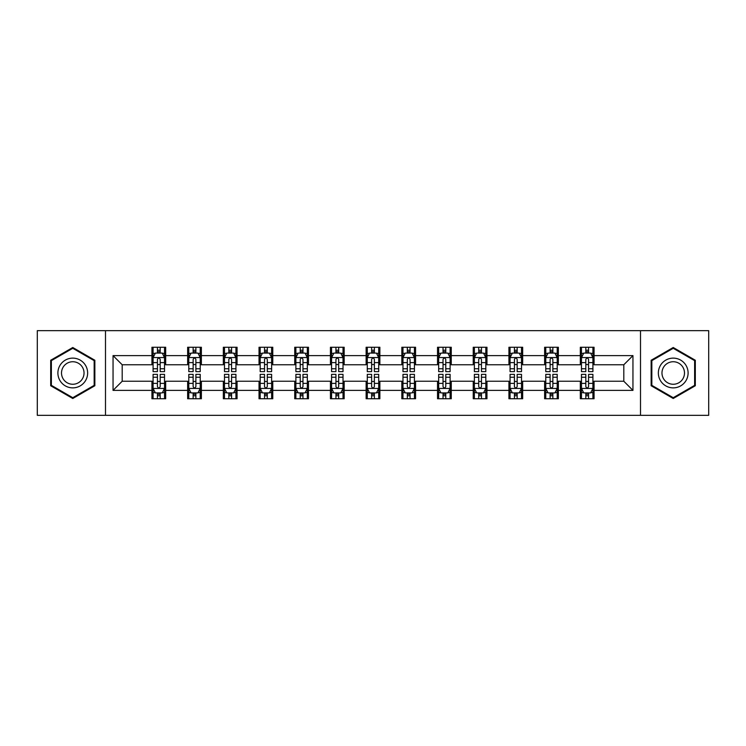 <?xml version="1.0" encoding="UTF-8"?>
<svg xmlns="http://www.w3.org/2000/svg" width="746" height="746" viewBox="0 0 746 746"><rect width="100%" height="100%" fill="white"/><g stroke="black" fill="none" stroke-linecap="round" stroke-linejoin="round"><path stroke-width="1.12" d="M640.506 415.335L708.7 415.335L708.7 330.665L640.506 330.665L640.506 415.335L105.494 415.335L105.494 330.665L37.3 330.665L37.3 415.335L105.494 415.335M640.506 330.665L105.494 330.665M594.058 355.609L594.058 347.254L580.323 347.254L580.323 355.609L558.353 355.609L558.353 347.254L544.627 347.254L544.627 355.609L522.657 355.609L522.657 347.254L508.931 347.254L508.931 355.609L486.961 355.609L486.961 347.254L473.225 347.254L473.225 355.609L451.265 355.609L451.265 347.254L437.529 347.254L437.529 355.609L415.559 355.609L415.559 347.254L401.833 347.254L401.833 355.609L379.863 355.609L379.863 347.254L366.137 347.254L366.137 355.609L344.167 355.609L344.167 347.254L330.441 347.254L330.441 355.609L308.471 355.609L308.471 347.254L294.735 347.254L294.735 355.609L272.775 355.609L272.775 347.254L259.039 347.254L259.039 355.609L237.069 355.609L237.069 347.254L223.343 347.254L223.343 355.609L201.373 355.609L201.373 347.254L187.647 347.254L187.647 355.609L165.677 355.609L165.677 347.254L151.942 347.254L151.942 355.609L113.047 355.609L113.047 390.391L122.195 381.234L151.942 381.234L151.942 398.746L165.677 398.746L165.677 381.234L187.647 381.234L187.647 398.746L201.373 398.746L201.373 381.234L223.343 381.234L223.343 398.746L237.069 398.746L237.069 381.234L259.039 381.234L259.039 398.746L272.775 398.746L272.775 381.234L294.735 381.234L294.735 398.746L308.471 398.746L308.471 381.234L330.441 381.234L330.441 398.746L344.167 398.746L344.167 381.234L366.137 381.234L366.137 398.746L379.863 398.746L379.863 381.234L401.833 381.234L401.833 398.746L415.559 398.746L415.559 381.234L437.529 381.234L437.529 398.746L451.265 398.746L451.265 381.234L473.225 381.234L473.225 398.746L486.961 398.746L486.961 381.234L508.931 381.234L508.931 398.746L522.657 398.746L522.657 381.234L544.627 381.234L544.627 398.746L558.353 398.746L558.353 381.234L580.323 381.234L580.323 398.746L594.058 398.746L594.058 381.234L623.805 381.234L623.805 364.766L594.058 364.766L594.058 355.609L632.953 355.609L632.953 390.391L594.058 390.391M580.323 390.391L558.353 390.391M544.627 390.391L522.657 390.391M508.931 390.391L486.961 390.391M473.225 390.391L451.265 390.391M437.529 390.391L415.559 390.391M401.833 390.391L379.863 390.391M366.137 390.391L344.167 390.391M330.441 390.391L308.471 390.391M294.735 390.391L272.775 390.391M259.039 390.391L237.069 390.391M223.343 390.391L201.373 390.391M187.647 390.391L165.677 390.391M151.942 390.391L113.047 390.391M580.323 355.609L580.323 364.766L558.353 364.766L558.353 355.609M544.627 355.609L544.627 364.766L522.657 364.766L522.657 355.609M508.931 355.609L508.931 364.766L486.961 364.766L486.961 355.609M473.225 355.609L473.225 364.766L451.265 364.766L451.265 355.609M437.529 355.609L437.529 364.766L415.559 364.766L415.559 355.609M401.833 355.609L401.833 364.766L379.863 364.766L379.863 355.609M366.137 355.609L366.137 364.766L344.167 364.766L344.167 355.609M330.441 355.609L330.441 364.766L308.471 364.766L308.471 355.609M294.735 355.609L294.735 364.766L272.775 364.766L272.775 355.609M259.039 355.609L259.039 364.766L237.069 364.766L237.069 355.609M223.343 355.609L223.343 364.766L201.373 364.766L201.373 355.609M187.647 355.609L187.647 364.766L165.677 364.766L165.677 355.609M151.942 355.609L151.942 364.766L122.195 364.766L113.047 355.609M122.195 364.766L122.195 381.234M632.953 390.391L623.805 381.234M623.805 364.766L632.953 355.609M151.942 352.979L153.089 352.979M157.434 352.979L160.185 352.979M164.53 352.979L165.677 352.979M151.942 364.533L153.089 364.533M157.434 364.533L160.185 364.533M164.53 364.533L165.677 364.533M151.942 381.467L153.089 381.467M157.434 381.467L160.185 381.467M164.53 381.467L165.677 381.467M151.942 393.021L153.089 393.021M157.434 393.021L160.185 393.021M164.53 393.021L165.677 393.021M187.647 381.467L188.785 381.467M193.139 381.467L195.881 381.467M200.226 381.467L201.373 381.467M187.647 393.021L188.785 393.021M193.139 393.021L195.881 393.021M200.226 393.021L201.373 393.021M187.647 352.979L188.785 352.979M193.139 352.979L195.881 352.979M200.226 352.979L201.373 352.979M187.647 364.533L188.785 364.533M193.139 364.533L195.881 364.533M200.226 364.533L201.373 364.533M223.343 381.467L224.49 381.467M228.835 381.467L231.577 381.467M235.932 381.467L237.069 381.467M223.343 393.021L224.49 393.021M228.835 393.021L231.577 393.021M235.932 393.021L237.069 393.021M223.343 352.979L224.49 352.979M228.835 352.979L231.577 352.979M235.932 352.979L237.069 352.979M223.343 364.533L224.49 364.533M228.835 364.533L231.577 364.533M235.932 364.533L237.069 364.533M259.039 381.467L260.186 381.467M264.532 381.467L267.282 381.467M271.628 381.467L272.775 381.467M259.039 393.021L260.186 393.021M264.532 393.021L267.282 393.021M271.628 393.021L272.775 393.021M259.039 352.979L260.186 352.979M264.532 352.979L267.282 352.979M271.628 352.979L272.775 352.979M259.039 364.533L260.186 364.533M264.532 364.533L267.282 364.533M271.628 364.533L272.775 364.533M294.735 381.467L295.882 381.467M300.228 381.467L302.979 381.467M307.324 381.467L308.471 381.467M294.735 393.021L295.882 393.021M300.228 393.021L302.979 393.021M307.324 393.021L308.471 393.021M294.735 352.979L295.882 352.979M300.228 352.979L302.979 352.979M307.324 352.979L308.471 352.979M294.735 364.533L295.882 364.533M300.228 364.533L302.979 364.533M307.324 364.533L308.471 364.533M330.441 381.467L331.578 381.467M335.933 381.467L338.675 381.467M343.02 381.467L344.167 381.467M330.441 393.021L331.578 393.021M335.933 393.021L338.675 393.021M343.02 393.021L344.167 393.021M330.441 352.979L331.578 352.979M335.933 352.979L338.675 352.979M343.02 352.979L344.167 352.979M330.441 364.533L331.578 364.533M335.933 364.533L338.675 364.533M343.02 364.533L344.167 364.533M366.137 381.467L367.284 381.467M371.629 381.467L374.371 381.467M378.716 381.467L379.863 381.467M366.137 393.021L367.284 393.021M371.629 393.021L374.371 393.021M378.716 393.021L379.863 393.021M366.137 352.979L367.284 352.979M371.629 352.979L374.371 352.979M378.716 352.979L379.863 352.979M366.137 364.533L367.284 364.533M371.629 364.533L374.371 364.533M378.716 364.533L379.863 364.533M401.833 381.467L402.98 381.467M407.325 381.467L410.067 381.467M414.422 381.467L415.559 381.467M401.833 393.021L402.98 393.021M407.325 393.021L410.067 393.021M414.422 393.021L415.559 393.021M401.833 352.979L402.98 352.979M407.325 352.979L410.067 352.979M414.422 352.979L415.559 352.979M401.833 364.533L402.98 364.533M407.325 364.533L410.067 364.533M414.422 364.533L415.559 364.533M437.529 381.467L438.676 381.467M443.021 381.467L445.772 381.467M450.118 381.467L451.265 381.467M437.529 393.021L438.676 393.021M443.021 393.021L445.772 393.021M450.118 393.021L451.265 393.021M437.529 352.979L438.676 352.979M443.021 352.979L445.772 352.979M450.118 352.979L451.265 352.979M437.529 364.533L438.676 364.533M443.021 364.533L445.772 364.533M450.118 364.533L451.265 364.533M473.225 381.467L474.372 381.467M478.718 381.467L481.468 381.467M485.814 381.467L486.961 381.467M473.225 393.021L474.372 393.021M478.718 393.021L481.468 393.021M485.814 393.021L486.961 393.021M473.225 352.979L474.372 352.979M478.718 352.979L481.468 352.979M485.814 352.979L486.961 352.979M473.225 364.533L474.372 364.533M478.718 364.533L481.468 364.533M485.814 364.533L486.961 364.533M508.931 381.467L510.068 381.467M514.423 381.467L517.164 381.467M521.51 381.467L522.657 381.467M508.931 393.021L510.068 393.021M514.423 393.021L517.164 393.021M521.51 393.021L522.657 393.021M508.931 352.979L510.068 352.979M514.423 352.979L517.164 352.979M521.51 352.979L522.657 352.979M508.931 364.533L510.068 364.533M514.423 364.533L517.164 364.533M521.51 364.533L522.657 364.533M544.627 381.467L545.774 381.467M550.119 381.467L552.861 381.467M557.215 381.467L558.353 381.467M544.627 393.021L545.774 393.021M550.119 393.021L552.861 393.021M557.215 393.021L558.353 393.021M544.627 352.979L545.774 352.979M550.119 352.979L552.861 352.979M557.215 352.979L558.353 352.979M544.627 364.533L545.774 364.533M550.119 364.533L552.861 364.533M557.215 364.533L558.353 364.533M580.323 381.467L581.47 381.467M585.815 381.467L588.566 381.467M592.911 381.467L594.058 381.467M580.323 393.021L581.47 393.021M585.815 393.021L588.566 393.021M592.911 393.021L594.058 393.021M580.323 352.979L581.47 352.979M585.815 352.979L588.566 352.979M592.911 352.979L594.058 352.979M580.323 364.533L581.47 364.533M585.815 364.533L588.566 364.533M592.911 364.533L594.058 364.533M72.772 398.495L94.854 385.747L94.854 360.253L72.772 347.505L50.691 360.253L50.691 385.747L72.772 398.495M695.309 360.253L673.228 347.505L651.146 360.253L651.146 385.747L673.228 398.495L695.309 385.747L695.309 360.253M160.185 350.228L157.434 350.228M164.53 368.757L160.185 368.757L160.185 371.629L164.53 371.629L164.53 357.67L162.246 353.091L155.382 353.091L153.089 357.67L153.089 371.629L157.434 371.629L157.434 368.757L153.089 368.757M153.089 357.67L153.089 347.254M164.53 357.67L164.53 347.254M157.434 353.091L157.434 347.254M160.185 347.254L160.185 353.091M160.185 368.757L160.185 359.385C159.271 357.623 158.357 357.623 157.434 359.385L157.434 368.757M157.434 395.772L160.185 395.772M153.089 377.243L157.434 377.243L157.434 374.371L153.089 374.371L153.089 388.33L155.382 392.909L162.246 392.909L164.53 388.33L164.53 374.371L160.185 374.371L160.185 377.243L164.53 377.243M164.53 388.33L164.53 398.746M153.089 388.33L153.089 398.746M160.185 392.909L160.185 398.746M157.434 398.746L157.434 392.909M157.434 377.243L157.434 386.615C158.348 388.377 159.271 388.377 160.185 386.615L160.185 377.243M85.65 380.441A14.873 14.873 0 0 0 80.204 360.122A14.873 14.873 0 0 0 59.885 365.559A14.873 14.873 0 0 0 65.331 385.878A14.873 14.873 0 0 0 85.65 380.441M82.526 378.632A11.265 11.265 0 0 0 78.405 363.246A11.265 11.265 0 0 0 63.018 367.368A11.265 11.265 0 0 0 67.14 382.754A11.265 11.265 0 0 0 82.526 378.632M51.371 385.356L51.371 360.644L72.772 348.298L94.164 360.644L94.164 385.356L72.772 397.702L51.371 385.356M673.228 358.127A14.873 14.873 0 0 0 658.354 373A14.873 14.873 0 0 0 673.228 387.873A14.873 14.873 0 0 0 688.101 373A14.873 14.873 0 0 0 673.228 358.127M673.228 361.735A11.265 11.265 0 0 0 661.972 373A11.265 11.265 0 0 0 673.228 384.265A11.265 11.265 0 0 0 684.492 373A11.265 11.265 0 0 0 673.228 361.735M694.629 385.356L673.228 397.702L651.836 385.356L651.836 360.644L673.228 348.298L694.629 360.644L694.629 385.356M195.881 350.228L193.139 350.228M200.226 368.757L195.881 368.757L195.881 371.629L200.226 371.629L200.226 357.67L197.942 353.091L191.079 353.091L188.785 357.67L188.785 371.629L193.139 371.629L193.139 368.757L188.785 368.757M188.785 357.67L188.785 347.254M200.226 357.67L200.226 347.254M193.139 353.091L193.139 347.254M195.881 347.254L195.881 353.091M195.881 368.757L195.881 359.385C194.967 357.623 194.053 357.623 193.139 359.385L193.139 368.757M231.577 350.228L228.835 350.228M235.932 368.757L231.577 368.757L231.577 371.629L235.932 371.629L235.932 357.67L233.638 353.091L226.775 353.091L224.49 357.67L224.49 371.629L228.835 371.629L228.835 368.757L224.49 368.757M224.49 357.67L224.49 347.254M235.932 357.67L235.932 347.254M228.835 353.091L228.835 347.254M231.577 347.254L231.577 353.091M231.577 368.757L231.577 359.385C230.663 357.623 229.749 357.623 228.835 359.385L228.835 368.757M193.139 395.772L195.881 395.772M188.785 377.243L193.139 377.243L193.139 374.371L188.785 374.371L188.785 388.33L191.079 392.909L197.942 392.909L200.226 388.33L200.226 374.371L195.881 374.371L195.881 377.243L200.226 377.243M200.226 388.33L200.226 398.746M188.785 388.33L188.785 398.746M195.881 392.909L195.881 398.746M193.139 398.746L193.139 392.909M193.139 377.243L193.139 386.615C194.053 388.377 194.967 388.377 195.881 386.615L195.881 377.243M228.835 395.772L231.577 395.772M224.49 377.243L228.835 377.243L228.835 374.371L224.49 374.371L224.49 388.33L226.775 392.909L233.638 392.909L235.932 388.33L235.932 374.371L231.577 374.371L231.577 377.243L235.932 377.243M235.932 388.33L235.932 398.746M224.49 388.33L224.49 398.746M231.577 392.909L231.577 398.746M228.835 398.746L228.835 392.909M228.835 377.243L228.835 386.615C229.749 388.377 230.663 388.377 231.577 386.615L231.577 377.243M267.282 350.228L264.532 350.228M271.628 368.757L267.282 368.757L267.282 371.629L271.628 371.629L271.628 357.67L269.334 353.091L262.471 353.091L260.186 357.67L260.186 371.629L264.532 371.629L264.532 368.757L260.186 368.757M260.186 357.67L260.186 347.254M271.628 357.67L271.628 347.254M264.532 353.091L264.532 347.254M267.282 347.254L267.282 353.091M267.282 368.757L267.282 359.385C266.369 357.623 265.445 357.623 264.532 359.385L264.532 368.757M302.979 350.228L300.228 350.228M307.324 368.757L302.979 368.757L302.979 371.629L307.324 371.629L307.324 357.67L305.039 353.091L298.167 353.091L295.882 357.67L295.882 371.629L300.228 371.629L300.228 368.757L295.882 368.757M295.882 357.67L295.882 347.254M307.324 357.67L307.324 347.254M300.228 353.091L300.228 347.254M302.979 347.254L302.979 353.091M302.979 368.757L302.979 359.385C302.065 357.623 301.151 357.623 300.228 359.385L300.228 368.757M338.675 350.228L335.933 350.228M343.02 368.757L338.675 368.757L338.675 371.629L343.02 371.629L343.02 357.67L340.736 353.091L333.872 353.091L331.578 357.67L331.578 371.629L335.933 371.629L335.933 368.757L331.578 368.757M331.578 357.67L331.578 347.254M343.02 357.67L343.02 347.254M335.933 353.091L335.933 347.254M338.675 347.254L338.675 353.091M338.675 368.757L338.675 359.385C337.761 357.623 336.847 357.623 335.933 359.385L335.933 368.757M264.532 395.772L267.282 395.772M260.186 377.243L264.532 377.243L264.532 374.371L260.186 374.371L260.186 388.33L262.471 392.909L269.334 392.909L271.628 388.33L271.628 374.371L267.282 374.371L267.282 377.243L271.628 377.243M271.628 388.33L271.628 398.746M260.186 388.33L260.186 398.746M267.282 392.909L267.282 398.746M264.532 398.746L264.532 392.909M264.532 377.243L264.532 386.615C265.445 388.377 266.359 388.377 267.282 386.615L267.282 377.243M300.228 395.772L302.979 395.772M295.882 377.243L300.228 377.243L300.228 374.371L295.882 374.371L295.882 388.33L298.167 392.909L305.039 392.909L307.324 388.33L307.324 374.371L302.979 374.371L302.979 377.243L307.324 377.243M307.324 388.33L307.324 398.746M295.882 388.33L295.882 398.746M302.979 392.909L302.979 398.746M300.228 398.746L300.228 392.909M300.228 377.243L300.228 386.615C301.142 388.377 302.065 388.377 302.979 386.615L302.979 377.243M335.933 395.772L338.675 395.772M331.578 377.243L335.933 377.243L335.933 374.371L331.578 374.371L331.578 388.33L333.872 392.909L340.736 392.909L343.02 388.33L343.02 374.371L338.675 374.371L338.675 377.243L343.02 377.243M343.02 388.33L343.02 398.746M331.578 388.33L331.578 398.746M338.675 392.909L338.675 398.746M335.933 398.746L335.933 392.909M335.933 377.243L335.933 386.615C336.847 388.377 337.761 388.377 338.675 386.615L338.675 377.243M374.371 350.228L371.629 350.228M378.716 368.757L374.371 368.757L374.371 371.629L378.716 371.629L378.716 357.67L376.432 353.091L369.568 353.091L367.284 357.67L367.284 371.629L371.629 371.629L371.629 368.757L367.284 368.757M367.284 357.67L367.284 347.254M378.716 357.67L378.716 347.254M371.629 353.091L371.629 347.254M374.371 347.254L374.371 353.091M374.371 368.757L374.371 359.385C373.457 357.623 372.543 357.623 371.629 359.385L371.629 368.757M371.629 395.772L374.371 395.772M367.284 377.243L371.629 377.243L371.629 374.371L367.284 374.371L367.284 388.33L369.568 392.909L376.432 392.909L378.716 388.33L378.716 374.371L374.371 374.371L374.371 377.243L378.716 377.243M378.716 388.33L378.716 398.746M367.284 388.33L367.284 398.746M374.371 392.909L374.371 398.746M371.629 398.746L371.629 392.909M371.629 377.243L371.629 386.615C372.543 388.377 373.457 388.377 374.371 386.615L374.371 377.243M410.067 350.228L407.325 350.228M414.422 368.757L410.067 368.757L410.067 371.629L414.422 371.629L414.422 357.67L412.128 353.091L405.264 353.091L402.98 357.67L402.98 371.629L407.325 371.629L407.325 368.757L402.98 368.757M402.98 357.67L402.98 347.254M414.422 357.67L414.422 347.254M407.325 353.091L407.325 347.254M410.067 347.254L410.067 353.091M410.067 368.757L410.067 359.385C409.153 357.623 408.239 357.623 407.325 359.385L407.325 368.757M407.325 395.772L410.067 395.772M402.98 377.243L407.325 377.243L407.325 374.371L402.98 374.371L402.98 388.33L405.264 392.909L412.128 392.909L414.422 388.33L414.422 374.371L410.067 374.371L410.067 377.243L414.422 377.243M414.422 388.33L414.422 398.746M402.98 388.33L402.98 398.746M410.067 392.909L410.067 398.746M407.325 398.746L407.325 392.909M407.325 377.243L407.325 386.615C408.239 388.377 409.153 388.377 410.067 386.615L410.067 377.243M445.772 350.228L443.021 350.228M450.118 368.757L445.772 368.757L445.772 371.629L450.118 371.629L450.118 357.67L447.833 353.091L440.961 353.091L438.676 357.67L438.676 371.629L443.021 371.629L443.021 368.757L438.676 368.757M438.676 357.67L438.676 347.254M450.118 357.67L450.118 347.254M443.021 353.091L443.021 347.254M445.772 347.254L445.772 353.091M445.772 368.757L445.772 359.385C444.858 357.623 443.935 357.623 443.021 359.385L443.021 368.757M443.021 395.772L445.772 395.772M438.676 377.243L443.021 377.243L443.021 374.371L438.676 374.371L438.676 388.33L440.961 392.909L447.833 392.909L450.118 388.33L450.118 374.371L445.772 374.371L445.772 377.243L450.118 377.243M450.118 388.33L450.118 398.746M438.676 388.33L438.676 398.746M445.772 392.909L445.772 398.746M443.021 398.746L443.021 392.909M443.021 377.243L443.021 386.615C443.935 388.377 444.849 388.377 445.772 386.615L445.772 377.243M481.468 350.228L478.718 350.228M485.814 368.757L481.468 368.757L481.468 371.629L485.814 371.629L485.814 357.67L483.529 353.091L476.666 353.091L474.372 357.67L474.372 371.629L478.718 371.629L478.718 368.757L474.372 368.757M474.372 357.67L474.372 347.254M485.814 357.67L485.814 347.254M478.718 353.091L478.718 347.254M481.468 347.254L481.468 353.091M481.468 368.757L481.468 359.385C480.555 357.623 479.641 357.623 478.718 359.385L478.718 368.757M478.718 395.772L481.468 395.772M474.372 377.243L478.718 377.243L478.718 374.371L474.372 374.371L474.372 388.33L476.666 392.909L483.529 392.909L485.814 388.33L485.814 374.371L481.468 374.371L481.468 377.243L485.814 377.243M485.814 388.33L485.814 398.746M474.372 388.33L474.372 398.746M481.468 392.909L481.468 398.746M478.718 398.746L478.718 392.909M478.718 377.243L478.718 386.615C479.631 388.377 480.555 388.377 481.468 386.615L481.468 377.243M517.164 350.228L514.423 350.228M521.51 368.757L517.164 368.757L517.164 371.629L521.51 371.629L521.51 357.67L519.225 353.091L512.362 353.091L510.068 357.67L510.068 371.629L514.423 371.629L514.423 368.757L510.068 368.757M510.068 357.67L510.068 347.254M521.51 357.67L521.51 347.254M514.423 353.091L514.423 347.254M517.164 347.254L517.164 353.091M517.164 368.757L517.164 359.385C516.251 357.623 515.337 357.623 514.423 359.385L514.423 368.757M514.423 395.772L517.164 395.772M510.068 377.243L514.423 377.243L514.423 374.371L510.068 374.371L510.068 388.33L512.362 392.909L519.225 392.909L521.51 388.33L521.51 374.371L517.164 374.371L517.164 377.243L521.51 377.243M521.51 388.33L521.51 398.746M510.068 388.33L510.068 398.746M517.164 392.909L517.164 398.746M514.423 398.746L514.423 392.909M514.423 377.243L514.423 386.615C515.337 388.377 516.251 388.377 517.164 386.615L517.164 377.243M552.861 350.228L550.119 350.228M557.215 368.757L552.861 368.757L552.861 371.629L557.215 371.629L557.215 357.67L554.921 353.091L548.058 353.091L545.774 357.67L545.774 371.629L550.119 371.629L550.119 368.757L545.774 368.757M545.774 357.67L545.774 347.254M557.215 357.67L557.215 347.254M550.119 353.091L550.119 347.254M552.861 347.254L552.861 353.091M552.861 368.757L552.861 359.385C551.947 357.623 551.033 357.623 550.119 359.385L550.119 368.757M550.119 395.772L552.861 395.772M545.774 377.243L550.119 377.243L550.119 374.371L545.774 374.371L545.774 388.33L548.058 392.909L554.921 392.909L557.215 388.33L557.215 374.371L552.861 374.371L552.861 377.243L557.215 377.243M557.215 388.33L557.215 398.746M545.774 388.33L545.774 398.746M552.861 392.909L552.861 398.746M550.119 398.746L550.119 392.909M550.119 377.243L550.119 386.615C551.033 388.377 551.947 388.377 552.861 386.615L552.861 377.243M588.566 350.228L585.815 350.228M592.911 368.757L588.566 368.757L588.566 371.629L592.911 371.629L592.911 357.67L590.618 353.091L583.754 353.091L581.47 357.67L581.47 371.629L585.815 371.629L585.815 368.757L581.47 368.757M581.47 357.67L581.47 347.254M592.911 357.67L592.911 347.254M585.815 353.091L585.815 347.254M588.566 347.254L588.566 353.091M588.566 368.757L588.566 359.385C587.652 357.623 586.729 357.623 585.815 359.385L585.815 368.757M585.815 395.772L588.566 395.772M581.47 377.243L585.815 377.243L585.815 374.371L581.47 374.371L581.47 388.33L583.754 392.909L590.618 392.909L592.911 388.33L592.911 374.371L588.566 374.371L588.566 377.243L592.911 377.243M592.911 388.33L592.911 398.746M581.47 388.33L581.47 398.746M588.566 392.909L588.566 398.746M585.815 398.746L585.815 392.909M585.815 377.243L585.815 386.615C586.729 388.377 587.643 388.377 588.566 386.615L588.566 377.243M164.474 357.558L153.144 357.558M153.089 353.362L155.243 353.362M162.376 353.362L164.53 353.362M157.434 362.621L153.089 362.621M164.53 362.621L160.185 362.621M160.185 351.683L157.434 351.683M153.144 388.442L164.474 388.442M164.53 392.638L162.376 392.638M155.243 392.638L153.089 392.638M160.185 383.379L164.53 383.379M153.089 383.379L157.434 383.379M157.434 394.317L160.185 394.317M200.17 357.558L188.85 357.558M188.785 353.362L190.939 353.362M198.082 353.362L200.226 353.362M193.139 362.621L188.785 362.621M200.226 362.621L195.881 362.621M195.881 351.683L193.139 351.683M235.867 357.558L224.546 357.558M224.49 353.362L226.635 353.362M233.778 353.362L235.932 353.362M228.835 362.621L224.49 362.621M235.932 362.621L231.577 362.621M231.577 351.683L228.835 351.683M188.85 388.442L200.17 388.442M200.226 392.638L198.082 392.638M190.939 392.638L188.785 392.638M195.881 383.379L200.226 383.379M188.785 383.379L193.139 383.379M193.139 394.317L195.881 394.317M224.546 388.442L235.867 388.442M235.932 392.638L233.778 392.638M226.635 392.638L224.49 392.638M231.577 383.379L235.932 383.379M224.49 383.379L228.835 383.379M228.835 394.317L231.577 394.317M271.572 357.558L260.242 357.558M260.186 353.362L262.34 353.362M269.474 353.362L271.628 353.362M264.532 362.621L260.186 362.621M271.628 362.621L267.282 362.621M267.282 351.683L264.532 351.683M307.268 357.558L295.938 357.558M295.882 353.362L298.036 353.362M305.17 353.362L307.324 353.362M300.228 362.621L295.882 362.621M307.324 362.621L302.979 362.621M302.979 351.683L300.228 351.683M342.964 357.558L331.634 357.558M331.578 353.362L333.732 353.362M340.875 353.362L343.02 353.362M335.933 362.621L331.578 362.621M343.02 362.621L338.675 362.621M338.675 351.683L335.933 351.683M260.242 388.442L271.572 388.442M271.628 392.638L269.474 392.638M262.34 392.638L260.186 392.638M267.282 383.379L271.628 383.379M260.186 383.379L264.532 383.379M264.532 394.317L267.282 394.317M295.938 388.442L307.268 388.442M307.324 392.638L305.17 392.638M298.036 392.638L295.882 392.638M302.979 383.379L307.324 383.379M295.882 383.379L300.228 383.379M300.228 394.317L302.979 394.317M331.634 388.442L342.964 388.442M343.02 392.638L340.875 392.638M333.732 392.638L331.578 392.638M338.675 383.379L343.02 383.379M331.578 383.379L335.933 383.379M335.933 394.317L338.675 394.317M378.66 357.558L367.34 357.558M367.284 353.362L369.429 353.362M376.571 353.362L378.716 353.362M371.629 362.621L367.284 362.621M378.716 362.621L374.371 362.621M374.371 351.683L371.629 351.683M367.34 388.442L378.66 388.442M378.716 392.638L376.571 392.638M369.429 392.638L367.284 392.638M374.371 383.379L378.716 383.379M367.284 383.379L371.629 383.379M371.629 394.317L374.371 394.317M414.366 357.558L403.036 357.558M402.98 353.362L405.125 353.362M412.268 353.362L414.422 353.362M407.325 362.621L402.98 362.621M414.422 362.621L410.067 362.621M410.067 351.683L407.325 351.683M403.036 388.442L414.366 388.442M414.422 392.638L412.268 392.638M405.125 392.638L402.98 392.638M410.067 383.379L414.422 383.379M402.98 383.379L407.325 383.379M407.325 394.317L410.067 394.317M450.062 357.558L438.732 357.558M438.676 353.362L440.83 353.362M447.964 353.362L450.118 353.362M443.021 362.621L438.676 362.621M450.118 362.621L445.772 362.621M445.772 351.683L443.021 351.683M438.732 388.442L450.062 388.442M450.118 392.638L447.964 392.638M440.83 392.638L438.676 392.638M445.772 383.379L450.118 383.379M438.676 383.379L443.021 383.379M443.021 394.317L445.772 394.317M485.758 357.558L474.428 357.558M474.372 353.362L476.526 353.362M483.66 353.362L485.814 353.362M478.718 362.621L474.372 362.621M485.814 362.621L481.468 362.621M481.468 351.683L478.718 351.683M474.428 388.442L485.758 388.442M485.814 392.638L483.66 392.638M476.526 392.638L474.372 392.638M481.468 383.379L485.814 383.379M474.372 383.379L478.718 383.379M478.718 394.317L481.468 394.317M521.454 357.558L510.133 357.558M510.068 353.362L512.222 353.362M519.365 353.362L521.51 353.362M514.423 362.621L510.068 362.621M521.51 362.621L517.164 362.621M517.164 351.683L514.423 351.683M510.133 388.442L521.454 388.442M521.51 392.638L519.365 392.638M512.222 392.638L510.068 392.638M517.164 383.379L521.51 383.379M510.068 383.379L514.423 383.379M514.423 394.317L517.164 394.317M557.15 357.558L545.83 357.558M545.774 353.362L547.918 353.362M555.061 353.362L557.215 353.362M550.119 362.621L545.774 362.621M557.215 362.621L552.861 362.621M552.861 351.683L550.119 351.683M545.83 388.442L557.15 388.442M557.215 392.638L555.061 392.638M547.918 392.638L545.774 392.638M552.861 383.379L557.215 383.379M545.774 383.379L550.119 383.379M550.119 394.317L552.861 394.317M592.856 357.558L581.526 357.558M581.47 353.362L583.624 353.362M590.757 353.362L592.911 353.362M585.815 362.621L581.47 362.621M592.911 362.621L588.566 362.621M588.566 351.683L585.815 351.683M581.526 388.442L592.856 388.442M592.911 392.638L590.757 392.638M583.624 392.638L581.47 392.638M588.566 383.379L592.911 383.379M581.47 383.379L585.815 383.379M585.815 394.317L588.566 394.317"/></g></svg>
